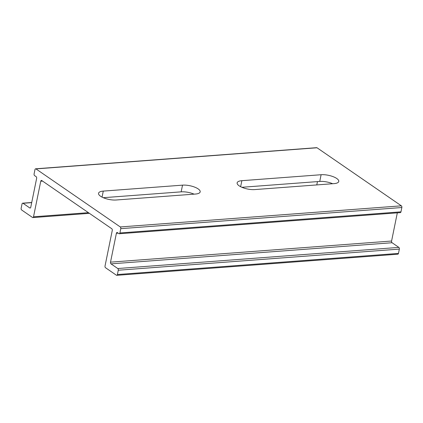 <?xml version="1.0" encoding="UTF-8"?>
<svg xmlns="http://www.w3.org/2000/svg" width="423" height="423" viewBox="0 0 423 423"><rect width="100%" height="100%" fill="white"/><g stroke="black" fill="none" stroke-linecap="round" stroke-linejoin="round"><path stroke-width="0.63" d="M105.517 267.722A1.301 0.772 85.7 0 1 105.026 266.019L112.264 230.44A1.301 0.772 -94.3 0 0 111.772 228.732L41.745 180.526A1.301 0.772 -94.3 0 0 41.401 180.425A1.301 0.772 -94.3 0 0 40.761 181.218L33.523 216.793A1.301 0.772 85.7 0 1 32.883 217.586A1.301 0.772 85.7 0 1 32.545 217.485L21.642 209.982A1.301 0.772 85.7 0 1 21.15 208.275L22.028 203.971A1.301 0.772 85.7 0 1 22.668 203.177A1.301 0.772 85.7 0 1 23.006 203.278L29.784 207.947A1.301 0.772 -94.3 0 0 30.123 208.047A1.301 0.772 -94.3 0 0 30.763 207.254L36.637 178.379A1.301 0.772 -94.3 0 0 36.145 176.671L34.596 175.603A1.301 0.772 85.7 0 1 34.099 173.901L34.977 169.591A1.301 0.772 85.7 0 1 35.617 168.803A1.301 0.772 85.7 0 1 35.955 168.904L120.285 226.955A1.301 0.772 85.7 0 1 120.777 228.658L119.899 232.967A1.301 0.772 85.7 0 1 119.26 233.755A1.301 0.772 85.7 0 1 118.921 233.655L117.367 232.587A1.301 0.772 -94.3 0 0 117.028 232.486A1.301 0.772 -94.3 0 0 116.388 233.279L110.514 262.154A1.301 0.772 -94.3 0 0 111.006 263.862L117.784 268.526A1.301 0.772 85.7 0 1 118.276 270.228L117.398 274.538A1.301 0.772 85.7 0 1 116.759 275.325A1.301 0.772 85.7 0 1 116.42 275.225L105.517 267.722M332.668 183.73A11.421 3.966 11.5 0 0 319.746 181.43L241.866 187.283M194.083 194.146A11.421 3.966 11.5 0 0 181.16 191.846L103.286 197.7M317.462 181.599L316.785 184.925M35.617 168.803L316.69 147.675A1.301 0.772 85.7 0 1 317.033 147.775L401.358 205.827A1.301 0.772 85.7 0 1 401.85 207.529L400.972 211.838A1.301 0.772 85.7 0 1 400.332 212.626L119.26 233.755M334.038 183.624L254.789 189.583A11.421 3.966 -168.5 0 1 242.813 187.664A11.421 3.966 -168.5 0 1 237.134 182.858A11.421 3.966 -168.5 0 1 241.861 180.684L321.11 174.725A11.421 3.966 -168.5 0 1 333.086 176.645A11.421 3.966 -168.5 0 1 338.765 181.456A11.421 3.966 -168.5 0 1 334.038 183.624M195.452 194.046L116.203 200A11.421 3.966 -168.5 0 1 104.227 198.086A11.421 3.966 -168.5 0 1 98.548 193.274A11.421 3.966 -168.5 0 1 103.281 191.101L182.525 185.147A11.421 3.966 -168.5 0 1 194.506 187.061A11.421 3.966 -168.5 0 1 200.179 191.873A11.421 3.966 -168.5 0 1 195.452 194.046M397.319 212.854L391.587 241.025A1.301 0.772 -94.3 0 0 392.079 242.733L398.857 247.397A1.301 0.772 85.7 0 1 399.349 249.099L398.471 253.409A1.301 0.772 85.7 0 1 397.832 254.197L116.759 275.325M42.554 181.081L40.761 181.218M88.433 212.669L33.523 216.793M31.704 202.628L23.006 203.278M30.445 207.894L29.784 207.947M317.033 147.775L35.955 168.904M401.358 205.827L120.285 226.955M401.85 207.529L120.777 228.658M400.972 211.838L119.899 232.967M118.176 233.142L116.388 233.279M391.587 241.025L110.514 262.154M392.079 242.733L111.006 263.862M398.857 247.397L117.784 268.526M399.349 249.099L118.276 270.228M398.471 253.409L117.398 274.538M103.281 191.101L102.054 197.123M182.525 185.147L181.16 191.846M241.861 180.684L240.639 186.702M321.11 174.725L319.746 181.43M89.406 213.34L32.883 217.586M31.73 202.495L22.668 203.177"/></g></svg>
